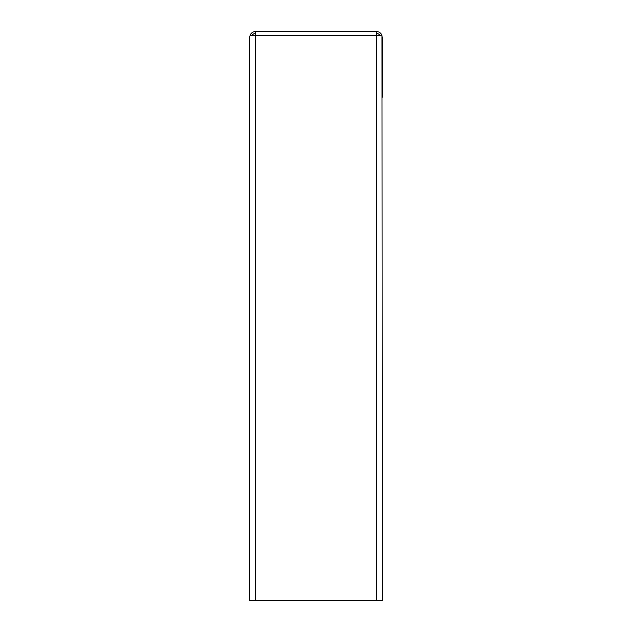 <?xml version="1.0" encoding="UTF-8"?>
<svg xmlns="http://www.w3.org/2000/svg" width="632" height="632" viewBox="0 0 632 632"><rect width="100%" height="100%" fill="white"/><g stroke="black" fill="none" stroke-linecap="round" stroke-linejoin="round"><path stroke-width="0.95" d="M381.799 35.487L382.392 37.288L382.392 97.138M376.704 33.496A3.792 3.792 0 0 1 380.037 35.487M250.817 35.487L250.019 35.171A5.688 5.688 0 0 1 255.296 31.6L376.704 31.6A5.688 5.688 0 0 1 382.068 35.392M250.019 35.171L249.608 37.288L249.608 272.51M251.963 35.487A3.792 3.792 0 0 1 255.296 33.496M376.704 600.4L382.392 600.4L382.068 35.487L255.296 35.392L250.019 35.487L249.608 37.201L249.608 600.4L376.704 600.4L376.704 35.487M376.704 31.6L376.704 35.392M255.296 35.392L255.296 31.6M255.296 600.4L255.296 35.487"/></g></svg>
